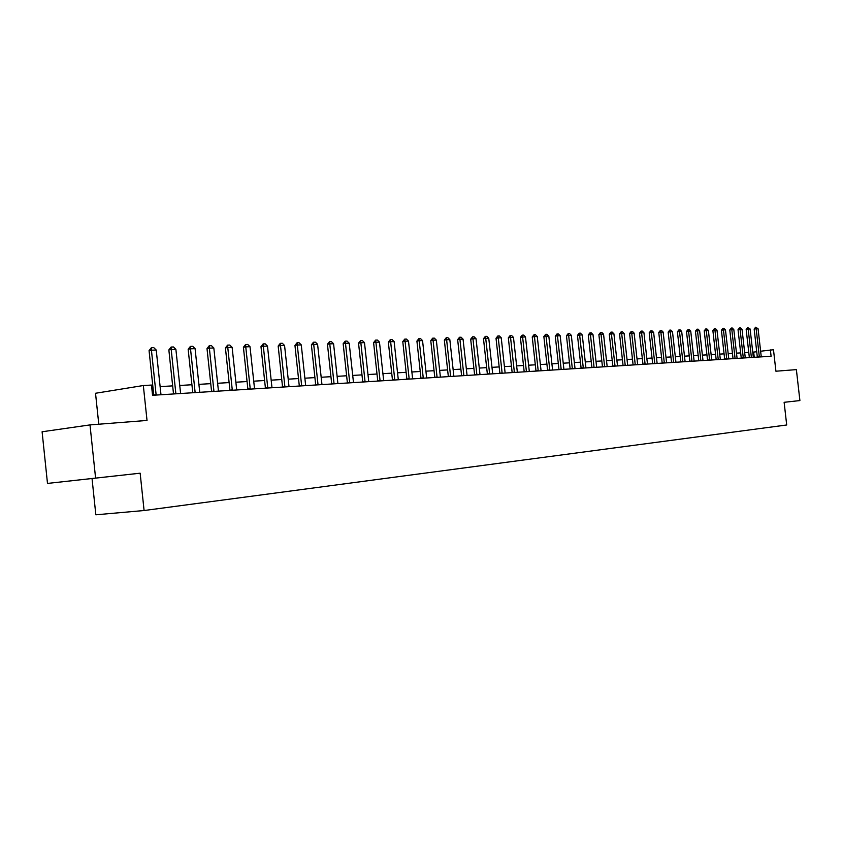<?xml version="1.0" encoding="UTF-8"?>
<svg xmlns="http://www.w3.org/2000/svg" width="842" height="842" viewBox="0 0 842 842"><rect width="100%" height="100%" fill="white"/><g stroke="black" fill="none" stroke-linecap="round" stroke-linejoin="round"><path stroke-width="1.26" d="M92.031 478.519L140.151 473.193L47.489 483.424L92.031 478.519L95.841 514.799L144.087 510.526L786.702 424.978L784.123 402.308L799.9 400.571L796.374 369.617L775.924 371.217L773.482 349.735L760.621 351.219M47.489 483.424L42.1 431.767L89.999 424.905L147.024 420.442L143.329 385.531L95.525 393.267L98.777 424.221M95.588 478.098L89.999 424.905M143.329 385.531L151.465 385.068L152.549 395.287L771.093 356.25L770.377 349.914M140.151 473.193L144.087 510.526M799.9 400.571L784.123 402.308M756.726 351.735L752.737 352.198M748.78 352.43L744.675 352.672M740.676 352.903L736.487 353.145M732.435 353.377L728.162 353.629M724.078 353.861L719.699 354.114M715.574 354.356L711.111 354.619M706.943 354.861L702.375 355.124M698.165 355.366L693.492 355.64M689.24 355.882L684.472 356.166M680.168 356.408L675.295 356.692M670.948 356.945L665.969 357.24M661.57 357.492L656.476 357.787M652.034 358.05L646.824 358.345M642.341 358.608L637.005 358.913M632.468 359.176L627.016 359.502M622.427 359.766L616.849 360.092M612.208 360.355L606.503 360.692M601.809 360.965L595.978 361.302M591.231 361.576L585.253 361.923M580.454 362.197L574.339 362.555M569.476 362.839L563.214 363.197M558.299 363.491L551.889 363.86M546.921 364.144L540.353 364.533M535.323 364.818L528.597 365.207M523.503 365.502L516.62 365.902M511.462 366.207L504.411 366.617M499.18 366.923L491.96 367.333M486.665 367.649L479.266 368.07M473.909 368.386L466.321 368.828M460.89 369.143L453.112 369.596M447.607 369.912L439.64 370.375M434.062 370.701L425.894 371.175M420.242 371.501L411.854 371.985M406.128 372.322L397.529 372.817M391.719 373.153L382.899 373.669M377.005 374.006L367.954 374.532M361.986 374.879L352.693 375.427M346.63 375.774L337.095 376.332M330.948 376.69L321.149 377.258M314.919 377.616L304.857 378.195M298.521 378.563L288.185 379.163M281.765 379.542L271.145 380.152M264.62 380.531L253.705 381.173M247.074 381.552L235.855 382.205M229.129 382.594L217.583 383.268M210.753 383.657L198.88 384.352M191.934 384.752L179.725 385.468M172.663 385.878L160.096 386.604M152.918 387.015L151.676 387.088M754.264 357.313L753.674 352.145M79.611 479.887L117.47 475.698L79.611 479.887M156.149 395.056L151.434 350.198L149.066 350.63L151.371 347.714L153.76 347.63L156.223 350.03L160.99 394.751M153.781 395.203L149.066 350.63M156.223 350.03L151.434 350.198L151.371 347.714M175.883 393.814L171.21 349.504L168.853 349.925L171.126 347.041L173.463 346.967L175.883 349.335L180.609 393.509M173.515 393.961L168.853 349.925M175.883 349.335L171.21 349.504L171.126 347.041M195.144 392.593L190.513 348.82L188.155 349.241L190.408 346.388L192.692 346.315L195.081 348.651L199.754 392.309M192.776 392.74L188.155 349.241M195.081 348.651L190.513 348.82L190.408 346.388M213.952 391.404L209.363 348.146L207.006 348.567L209.226 345.757L211.458 345.673L213.826 347.988L218.457 391.12M211.584 391.562L207.006 348.567M213.826 347.988L209.363 348.146L209.226 345.757M232.308 390.246L227.772 347.493L225.424 347.904L227.614 345.125L229.792 345.052L232.129 347.346L236.707 389.972M229.95 390.404L225.424 347.904M232.129 347.346L227.772 347.493L227.614 345.125M250.253 389.12L245.759 346.862L243.412 347.262L245.58 344.525L247.706 344.452L250.011 346.704L254.547 388.846M247.895 389.267L243.412 347.262M250.011 346.704L245.759 346.862L245.58 344.525M267.777 388.015L263.325 346.241L260.978 346.641L263.125 343.925L265.209 343.852L267.482 346.094L271.987 387.752M265.43 388.162L260.978 346.641M267.482 346.094L263.325 346.241L263.125 343.925M284.912 386.931L280.502 345.63L278.165 346.03L280.281 343.347L282.312 343.273L284.564 345.483L289.017 386.667M282.565 387.078L278.165 346.03M284.564 345.483L280.502 345.63L280.281 343.347M301.668 385.878L297.289 345.031L294.953 345.43L297.058 342.778L299.047 342.705L301.268 344.894L305.678 385.615M299.32 386.025L294.953 345.43M301.268 344.894L297.289 345.031L297.058 342.778M318.044 384.836L313.708 344.452L311.382 344.841L313.456 342.22L315.403 342.157L317.592 344.315L321.97 384.594M315.708 384.983L311.382 344.841M317.592 344.315L313.708 344.452L313.456 342.22M334.063 383.826L329.769 343.883L327.443 344.273L329.496 341.673L331.401 341.61L333.569 343.747L337.905 383.584M331.727 383.973L327.443 344.273M333.569 343.747L329.769 343.883L329.496 341.673M349.735 382.836L345.483 343.325L343.157 343.715L345.199 341.147L347.051 341.084L349.198 343.199L353.493 382.605M347.409 382.984L343.157 343.715M349.198 343.199L345.483 343.325L345.199 341.147M365.07 381.868L360.85 342.778L358.545 343.168L360.555 340.621L362.376 340.557L364.491 342.652L368.754 381.637M362.755 382.015L358.545 343.168M364.491 342.652L360.85 342.778L360.555 340.621M380.089 380.921L375.9 342.252L373.595 342.631L375.595 340.115L377.374 340.052L379.468 342.126L383.689 380.7M377.774 381.068L373.595 342.631M379.468 342.126L375.9 342.252L375.595 340.115M394.782 379.995L390.635 341.726L388.341 342.105L390.309 339.61L392.056 339.558L394.13 341.599L398.308 379.774M392.477 380.142L388.341 342.105M394.13 341.599L390.635 341.726L390.309 339.61M409.18 379.089L405.065 341.21L402.781 341.589L404.728 339.126L406.433 339.063L408.486 341.094L412.633 378.868M406.875 379.237L402.781 341.589M408.486 341.094L405.065 341.21L404.728 339.126M423.273 378.195L419.2 340.715L416.916 341.084L418.853 338.642L420.526 338.589L422.547 340.6L426.662 377.984M420.979 378.342L416.916 341.084M422.547 340.6L419.2 340.715L418.853 338.642M437.082 377.332L433.051 340.221L430.767 340.589L432.683 338.179L434.325 338.126L436.324 340.105L440.398 377.121M434.798 377.469L430.767 340.589M436.324 340.105L433.051 340.221L432.683 338.179M450.617 376.469L446.618 339.747L444.344 340.105L446.239 337.716L447.849 337.663L449.828 339.631L453.87 376.269M448.344 376.616L444.344 340.105M449.828 339.631L446.618 339.747L446.239 337.716M463.879 375.637L459.911 339.273L457.648 339.631L459.522 337.263L461.1 337.21L463.058 339.158L467.068 375.437M461.616 375.774L457.648 339.631M463.058 339.158L459.911 339.273L459.522 337.263M476.888 374.816L472.951 338.81L470.689 339.168L472.551 336.832L474.099 336.779L476.035 338.705L480.003 374.616M474.625 374.953L470.689 339.168M476.035 338.705L472.951 338.81L472.551 336.832M489.634 374.006L485.729 338.358L483.487 338.716L485.318 336.39L486.834 336.347L488.76 338.252L492.696 373.816M487.381 374.153L483.487 338.716M488.76 338.252L485.729 338.358L485.318 336.39M502.137 373.227L498.264 337.916L496.022 338.263L497.843 335.969L499.327 335.916L501.232 337.81L505.137 373.038M499.885 373.364L496.022 338.263M501.232 337.81L498.264 337.916L497.843 335.969M514.399 372.448L510.557 337.474L508.326 337.831L510.126 335.558L511.589 335.505L513.473 337.379L517.346 372.259M512.157 372.585L508.326 337.831M513.473 337.379L510.557 337.474L510.126 335.558M526.429 371.69L522.619 337.053L520.398 337.4L522.177 335.148L523.608 335.095L525.471 336.947L529.313 371.511M524.198 371.827L520.398 337.4M525.471 336.947L522.619 337.053L522.177 335.148M538.227 370.943L534.449 336.632L532.239 336.979L534.007 334.748L535.407 334.695L537.259 336.537L541.069 370.764M536.007 371.08L532.239 336.979M537.259 336.537L534.449 336.632L534.007 334.748M549.815 370.217L546.058 336.221L543.858 336.558L545.616 334.348L546.995 334.306L548.816 336.126L552.594 370.038M547.605 370.354L543.858 336.558M548.816 336.126L546.058 336.221L545.616 334.348M561.182 369.491L557.457 335.821L555.267 336.158L557.004 333.969L558.362 333.916L560.162 335.726L563.919 369.322M558.983 369.638L555.267 336.158M560.162 335.726L557.457 335.821L557.004 333.969M572.349 368.796L568.655 335.421L566.466 335.758L568.192 333.59L569.518 333.537L571.308 335.327L575.033 368.617M570.15 368.933L566.466 335.758M571.308 335.327L568.655 335.421L568.192 333.59M583.306 368.101L579.643 335.032L577.465 335.358L579.17 333.211L580.475 333.169L582.254 334.937L585.937 367.933M581.117 368.238L577.465 335.358M582.254 334.937L579.643 335.032L579.17 333.211M594.073 367.417L590.431 334.653L588.263 334.979L589.958 332.843L591.242 332.8L592.989 334.558L596.652 367.259M591.894 367.554L588.263 334.979M592.989 334.558L590.431 334.653L589.958 332.843M604.64 366.754L601.03 334.274L598.872 334.6L600.546 332.485L601.809 332.443L603.546 334.19L607.177 366.596M602.472 366.891L598.872 334.6M603.546 334.19L601.03 334.274L600.546 332.485M615.028 366.102L611.439 333.906L609.292 334.232L610.955 332.137L612.197 332.095L613.913 333.821L617.523 365.944M612.86 366.238L609.292 334.232M613.913 333.821L611.439 333.906L610.955 332.137M625.227 365.449L621.68 333.537L619.533 333.864L621.186 331.79L622.396 331.748L624.101 333.453L627.679 365.302M623.08 365.586L619.533 333.864M624.101 333.453L621.68 333.537L621.186 331.79M635.257 364.818L631.732 333.19L629.595 333.506L631.226 331.443L632.426 331.411L634.11 333.106L637.668 364.67M633.11 364.954L629.595 333.506M634.11 333.106L631.732 333.19L631.226 331.443M645.109 364.197L641.604 332.832L639.488 333.158L641.109 331.117L642.278 331.074L643.951 332.758L647.477 364.049M642.972 364.333L639.488 333.158M643.951 332.758L641.604 332.832L641.109 331.117M654.792 363.586L651.319 332.495L649.203 332.811L650.813 330.78L651.971 330.748L653.624 332.411L657.128 363.439M652.676 363.723L649.203 332.811M653.624 332.411L651.319 332.495L650.813 330.78M664.317 362.986L660.875 332.158L658.76 332.464L660.36 330.464L661.496 330.422L663.138 332.074L666.611 362.839M662.201 363.123L658.76 332.464M663.138 332.074L660.875 332.158L660.36 330.464M673.684 362.397L670.264 331.822L668.159 332.127L669.737 330.138L670.853 330.106L672.484 331.737L675.937 362.249M671.579 362.534L668.159 332.127M672.484 331.737L670.264 331.822L669.737 330.138M682.894 361.818L679.494 331.495L677.4 331.801L678.968 329.832L680.062 329.79L681.683 331.422L685.104 361.671M680.789 361.944L677.4 331.801M681.683 331.422L679.494 331.495L678.968 329.832M691.945 361.239L688.577 331.169L686.493 331.474L688.051 329.527L689.124 329.485L690.724 331.095L694.124 361.102M689.861 361.376L686.493 331.474M690.724 331.095L688.577 331.169L688.051 329.527M700.86 360.681L697.502 330.853L695.429 331.159L696.976 329.222L698.039 329.18L699.628 330.78L702.996 360.544M698.776 360.808L695.429 331.159M699.628 330.78L697.502 330.853L696.976 329.222M709.617 360.123L706.291 330.548L704.228 330.843L705.764 328.917L706.806 328.885L708.385 330.474L711.732 359.997M707.543 360.26L704.228 330.843M708.385 330.474L706.291 330.548L705.764 328.917M718.247 359.587L714.942 330.243L712.879 330.538L714.405 328.633L715.426 328.59L716.995 330.169L720.32 359.45M716.184 359.713L712.879 330.538M716.995 330.169L714.942 330.243L714.405 328.633M726.73 359.05L723.446 329.938L721.405 330.232L722.91 328.338L723.92 328.306L725.467 329.864L728.772 358.924M724.678 359.176L721.405 330.232M725.467 329.864L723.446 329.938L722.91 328.338M735.077 358.524L731.824 329.643L729.782 329.938L731.277 328.054L732.277 328.022L733.814 329.569L737.087 358.397M733.035 358.65L729.782 329.938M733.814 329.569L731.824 329.643L731.277 328.054M743.297 357.997L740.065 329.348L738.034 329.643L739.518 327.78L740.497 327.748L742.023 329.275L745.275 357.882M741.265 358.134L738.034 329.643M742.023 329.275L740.065 329.348L739.518 327.78M751.39 357.492L748.18 329.064L746.159 329.348L747.633 327.506L750.106 328.99L753.337 357.366M749.359 357.618L746.159 329.348M750.106 328.99L748.18 329.064L747.633 327.506M759.358 356.987L756.169 328.78L754.158 329.064L755.621 327.233L758.063 328.706L761.273 356.871M757.337 357.113L754.158 329.064M758.063 328.706L756.169 328.78L755.621 327.233M156.138 394.656L153.77 395.024M175.873 393.414L173.505 393.782M195.133 392.204L192.765 392.572M213.931 391.025L211.574 391.383M232.297 389.867L229.94 390.225M250.242 388.741L247.885 389.099M267.767 387.636L265.419 387.994M284.901 386.562L282.554 386.91M301.647 385.51L299.31 385.857M318.023 384.478L315.687 384.826M334.042 383.478L331.716 383.815M349.725 382.489L347.399 382.826M365.06 381.521L362.744 381.858M380.068 380.584L377.763 380.91M394.772 379.658L392.467 379.984M409.159 378.753L406.865 379.079M423.263 377.869L420.968 378.195M437.072 376.995L434.788 377.321M450.607 376.142L448.333 376.469M463.868 375.311L461.605 375.637M476.867 374.501L474.614 374.816M489.623 373.69L487.371 374.006M502.116 372.911L499.874 373.227M514.378 372.132L512.147 372.448M526.408 371.385L524.187 371.69M538.217 370.638L535.996 370.943M549.794 369.912L547.595 370.217M561.172 369.196L558.972 369.501M572.328 368.491L570.139 368.796M583.285 367.807L581.106 368.101M594.052 367.133L591.884 367.428M604.619 366.459L602.462 366.765M615.007 365.807L612.85 366.102M625.217 365.175L623.069 365.46M635.236 364.544L633.1 364.828M645.098 363.923L642.962 364.207M654.781 363.312L652.655 363.597M664.306 362.713L662.191 362.997M673.663 362.123L671.569 362.407M682.873 361.544L680.778 361.828M691.935 360.976L689.851 361.25M700.839 360.418L698.765 360.692M709.606 359.86L707.533 360.144M718.226 359.323L716.174 359.597M726.709 358.787L724.667 359.06M735.066 358.26L733.024 358.534M743.286 357.745L741.255 358.018M751.38 357.24L749.348 357.503M759.347 356.734L757.326 357.008"/></g></svg>
